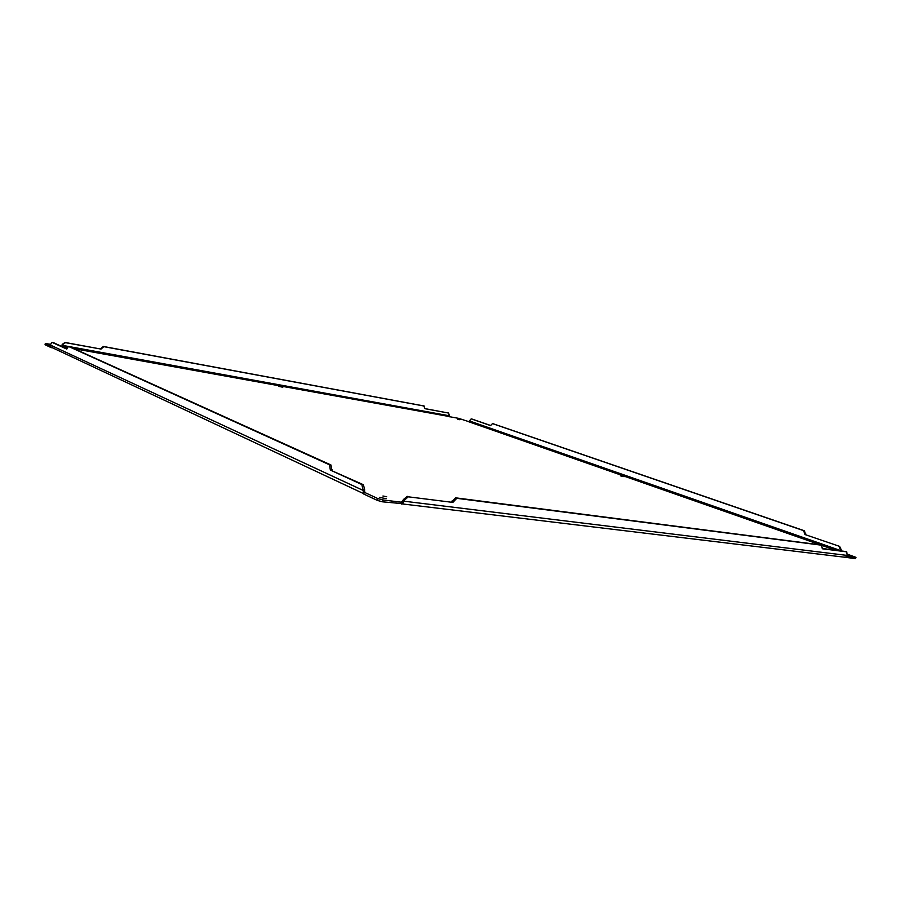 <?xml version="1.0" encoding="UTF-8"?>
<svg xmlns="http://www.w3.org/2000/svg" width="901" height="901" viewBox="0 0 901 901"><rect width="100%" height="100%" fill="white"/><g stroke="black" fill="none" stroke-linecap="round" stroke-linejoin="round"><path stroke-width="1.35" d="M50.997 347.561L45.05 344.734L45.309 343.518L50.636 344.328L51.019 347.583L51.875 347.741L51.019 347.583M847.458 554.216L855.95 557.347L855.578 558.643L844.564 557.212M402.533 503.67L382.655 501.834L377.418 500.438L363.79 494.063L361.875 484.547L330.363 470.074L329.473 464.781L68.453 346.412L66.798 349.104L51.988 342.312L50.625 344.373M379.512 497.397L386.236 498.681L379.512 497.397M620.372 475.829L624.123 476.663L620.372 475.829M278.803 386.383L282.801 387.227L278.803 386.383M457.899 419.314L459.814 419.731L457.899 419.314M382.936 496.012L386.675 496.721L382.936 496.012M457.933 418.807L461.312 419.551L457.933 418.807M847.312 554.802L848.81 555.489L847.165 555.286M50.433 345.961L45.309 343.518M363.441 493.557L50.907 347.043M363.306 493.185L364.533 491.788L364.612 489.356L363.396 484.738L330.363 470.074M401.778 504.132L402.229 502.296L383.105 499.976L377.879 498.591L364.241 492.239L363.79 494.063M408.311 496.823L452.865 502.409L408.311 496.823L404.436 500.111L402.736 503.546L402.387 501.812L401.474 501.88L402.296 501.868M844.237 557.122L845.78 557.043L847.131 555.41L846.749 551.851L822.298 548.765L821.644 545.206L456.773 498.321L452.865 502.409M845.78 557.043L844.541 557.201M855.95 557.347L846.692 556.3M839.676 546.4L804.908 534.518L839.676 546.4L841.196 549.745L840.87 550.838M449.509 416.701L458.722 418.368L468.835 421.657M61.887 346.367L62.18 344.43L65.03 342.459L100.439 348.969L103.322 346.457L423.875 405.946M61.358 346.266L62.665 346.626L62.631 344.632L65.491 342.673L100.439 348.969M468.723 421.691L471.178 418.864L490.595 425.587L492.475 423.605L803.647 530.666L804.908 534.518M74.321 348.732L449.396 416.555M407.207 496.316L403.333 499.605L402.387 501.812M838.921 546.31L840.442 549.644L840.104 550.736M471.775 418.988L490.617 425.475M492.948 423.684L804.402 530.768L805.663 534.62M425.081 408.637L448.642 413.075L449.667 416.814M52.078 342.346L53.08 342.526M53.272 342.571L66.865 348.8M331.861 470.277L330.96 464.984L69.467 346.592M820.834 544.925L455.636 497.836L451.739 501.913M845.757 551.525L822.365 548.506M448.473 413.03L425.058 408.727L423.707 405.867M100.912 349.183L103.806 346.66L424.292 406.081M45.219 344.858L45.478 343.641M362.821 490.268L50.467 345.106M377.418 500.438L377.879 498.591M382.655 501.834L383.105 499.976M847.131 555.41L404.166 501.215M855.128 558.665L855.5 557.37M365.299 492.261L364.714 491.991M468.576 421.691L819.933 544.722M822.241 545.533L835.407 550.151M62.665 346.626L67.248 347.459M363.092 489.164L364.612 489.356M404.436 500.111L403.333 499.605M841.196 549.745L840.442 549.644M469.455 420.947L840.228 550.421M62.484 345.365L68.138 346.389M69.816 346.694L449.34 415.778M363.396 484.738L361.875 484.547M68.453 346.412L69.67 346.626M329.473 464.781L330.96 464.984M330.577 469.196L332.075 469.398M451.964 501.035L453.09 501.519M456.773 498.321L455.636 497.836M821.644 545.206L820.473 544.801M846.58 551.806L845.42 551.401M471.302 418.897L472.034 419.033M805.089 533.899L805.843 534M804.402 530.768L803.647 530.666M493.219 423.729L492.475 423.605M423.526 405.822L424.123 406.036M402.263 503.918L844.654 557.223M53.182 342.538L51.988 342.312M69.58 346.603L68.352 346.378M820.653 544.835L821.825 545.251M845.588 551.446L846.749 551.851M471.178 418.864L471.91 418.999M492.351 423.571L493.084 423.707M448.642 413.075L448.045 412.872"/></g></svg>
